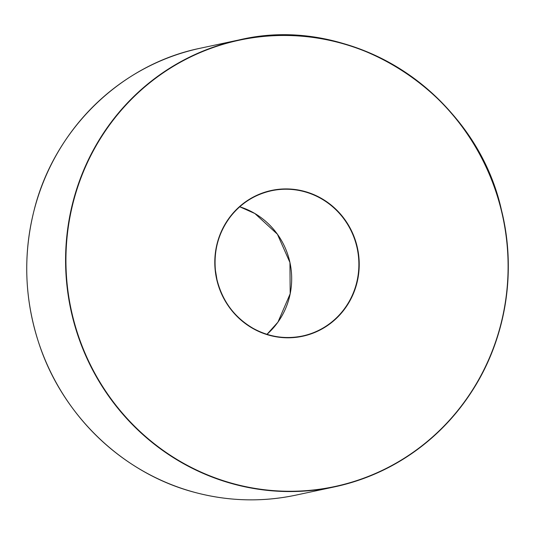 <?xml version="1.0" encoding="UTF-8"?>
<svg xmlns="http://www.w3.org/2000/svg" width="535" height="535" viewBox="0 0 535 535"><rect width="100%" height="100%" fill="white"/><g stroke="black" fill="none" stroke-linecap="round" stroke-linejoin="round"><path stroke-width="0.8" d="M270.095 335.492A74.552 72.111 77.9 0 0 357.219 281.784A74.552 72.111 77.9 0 0 303.927 191.236A74.552 72.111 77.9 0 0 216.802 244.943A74.552 72.111 77.9 0 0 270.095 335.492M303.793 191.523A74.265 71.83 -102.1 0 1 358.878 265.099A74.265 71.83 -102.1 0 1 302.456 336.007A74.265 71.83 -102.1 0 1 270.088 335.231A74.265 71.83 -102.1 0 1 215.003 261.662A74.265 71.83 -102.1 0 1 271.432 190.754A74.265 71.83 -102.1 0 1 303.793 191.523M266.965 334.335A74.265 71.83 77.9 0 0 289.99 262.725A74.265 71.83 77.9 0 0 239.72 206.777L254.854 213.505L277.404 234.21L289.943 262.524L290.177 293.775L277.933 322.144L266.965 334.335M235.219 484.175A228.218 220.748 -102.1 0 1 126.775 104.118A228.218 220.748 -102.1 0 1 499.041 201.795A228.218 220.748 -102.1 0 1 235.219 484.175M196.245 492.762A228.505 221.029 -102.1 0 1 26.75 266.39A228.505 221.029 -102.1 0 1 200.371 48.21C120.569 64.36 53.513 130.018 33.832 211.338C22.951 255.549 24.597 299.433 38.781 342.988C62.388 415.922 123.906 474.418 196.231 492.762C229.361 501.348 262.558 502.138 295.828 495.142A228.505 221.029 -102.1 0 1 196.245 492.762M235.086 484.469A228.505 221.029 77.9 0 0 334.669 486.843A228.505 221.029 77.9 0 0 503.094 217.21A228.505 221.029 77.9 0 0 239.212 39.911A228.505 221.029 77.9 0 0 65.591 258.091A228.505 221.029 77.9 0 0 235.086 484.469M302.456 336.007L302.449 336.007C285.229 339.491 268.791 336.936 253.135 328.356C234.37 317.349 222.313 301.065 216.949 279.511L215.445 270.496C213.579 250.186 218.695 232.096 230.799 216.227C241.479 202.912 255.021 194.426 271.432 190.754L271.426 190.754M295.828 495.142L334.669 486.843C392.871 473.529 438.7 441.556 472.158 390.931C505.889 338.829 516.83 271.673 501.542 210.415C475.983 93.779 351.883 12.88 239.212 39.911L200.371 48.21"/></g></svg>

